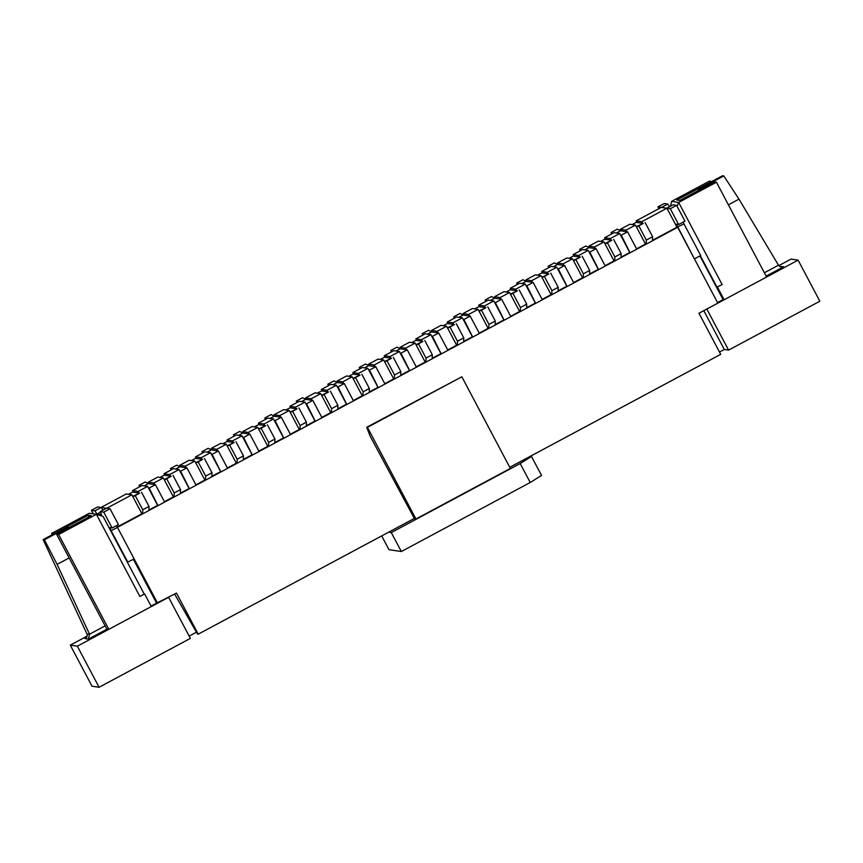 <?xml version="1.0" encoding="UTF-8"?>
<svg xmlns="http://www.w3.org/2000/svg" width="863" height="863" viewBox="0 0 863 863"><rect width="100%" height="100%" fill="white"/><g stroke="black" fill="none" stroke-linecap="round" stroke-linejoin="round"><path stroke-width="1.29" d="M151.003 606.009L176.484 593.086L198.231 634.165L197.53 634.068L174.628 594.078M53.689 533.97L88.209 515.233L91.208 515.686L56.591 534.229L106.785 629.03L108.814 629.332L151.305 606.57L144.606 593.938L139.882 596.462L144.606 593.938M717.541 302.568L723.075 299.612L724.133 299.763L766.624 277.012L716.43 182.212L678.663 202.438L671.597 201.381L670.497 206.203M509.774 467.304L720.702 354.337L698.954 313.247L717.843 303.14L677.682 227.293L117.444 527.358L134.175 558.965L127.346 562.255M629.817 224.24L620.378 229.299L626.02 230.141L635.459 225.092L629.817 224.24M610.281 238.576L619.731 233.517L614.078 232.676L604.639 237.735L610.281 238.576L611.123 240.151M621.209 230.885L620.378 229.299M605.47 239.31L604.639 237.735M626.862 231.726L626.02 230.141M636.57 248.835L645.502 244.046L635.459 225.092M621.047 257.152L629.763 252.481L619.731 233.517M598.339 241.101L588.9 246.16L594.553 247.001L603.992 241.942L598.339 241.101M578.814 255.437L588.253 250.378L582.601 249.536L573.161 254.585L578.814 255.437L579.645 257.012M589.742 247.735L588.9 246.16M574.003 256.171L573.161 254.585M595.384 248.587L594.553 247.001M605.092 265.696L614.025 260.906L603.992 241.942M589.569 274.002L598.296 269.332L588.253 250.378M566.872 257.961L557.422 263.021L563.075 263.862L572.514 258.803L566.872 257.961M547.336 272.287L556.775 267.228L551.133 266.387L541.684 271.446L547.336 272.287L548.178 273.873M558.264 264.596L557.422 263.021M542.525 273.032L541.684 271.446M563.906 265.437L563.075 263.862M573.615 282.546L582.557 277.767L572.514 258.803M558.091 290.863L566.818 286.192L556.775 267.228M535.394 274.822L525.955 279.871L531.597 280.723L541.036 275.664L535.394 274.822M515.858 289.148L525.308 284.089L519.655 283.247L510.216 288.307L515.858 289.148L516.7 290.723M526.786 281.457L525.955 279.871M511.047 289.882L510.216 288.307M532.439 282.298L531.597 280.723M542.147 299.407L551.079 294.617L541.036 275.664M526.624 307.724L535.34 303.053L525.308 284.089M503.916 291.672L494.477 296.732L500.119 297.573L509.569 292.514L503.916 291.672M484.391 306.009L493.83 300.95L488.178 300.108L478.738 305.157L484.391 306.009L485.222 307.584M495.319 298.318L494.477 296.732M479.58 306.743L478.738 305.157M500.961 299.159L500.119 297.573M510.669 316.268L519.602 311.478L509.569 292.514M495.146 324.574L503.873 319.903L493.83 300.95M472.449 308.533L463 313.593L468.652 314.434L478.091 309.375L472.449 308.533M452.913 322.859L462.352 317.811L456.71 316.958L447.261 322.018L452.913 322.859L453.755 324.445M463.841 315.168L463 313.593M448.102 323.603L447.261 322.018M469.483 316.009L468.652 314.434M479.192 333.129L488.134 328.339L478.091 309.375M463.668 341.435L472.395 336.764L462.352 317.811M440.971 325.394L431.532 330.443L437.174 331.295L446.613 326.236L440.971 325.394M421.435 339.72L430.885 334.661L425.232 333.819L415.793 338.879L421.435 339.72L422.277 341.295M432.363 332.028L431.532 330.443M416.624 340.454L415.793 338.879M438.016 332.87L437.174 331.295M447.724 349.979L456.656 345.189L446.613 326.236M432.201 358.296L440.917 353.625L430.885 334.661M409.494 342.244L400.054 347.304L405.696 348.145L415.146 343.096L409.494 342.244M389.968 356.581L399.407 351.521L393.755 350.68L384.315 355.739L389.968 356.581L390.799 358.156M400.896 348.889L400.054 347.304M385.157 357.314L384.315 355.739M406.538 349.731L405.696 348.145M416.246 366.84L425.179 362.05L415.146 343.096M400.723 375.146L409.45 370.486L399.407 351.521M378.026 359.105L368.577 364.164L374.229 365.006L383.668 359.947L378.026 359.105M358.49 373.431L367.929 368.382L362.287 367.53L352.838 372.589L358.49 373.431L359.332 375.017M369.418 365.739L368.577 364.164M353.679 374.175L352.838 372.589M375.06 366.592L374.229 365.006M384.769 383.701L393.711 378.911L383.668 359.947M369.245 392.007L377.972 387.336L367.929 368.382M346.548 375.966L337.109 381.025L342.751 381.867L352.19 376.807L346.548 375.966M327.012 390.292L336.462 385.232L330.809 384.391L321.37 389.45L327.012 390.292L327.854 391.878M337.94 382.6L337.109 381.025M322.201 391.025L321.37 389.45M343.593 383.442L342.751 381.867M353.291 400.551L362.233 395.772L352.19 376.807M337.778 408.868L346.495 404.197L336.462 385.232M315.071 392.816L305.631 397.875L311.273 398.717L320.723 393.668L315.071 392.816M295.545 407.153L304.984 402.093L299.332 401.252L289.892 406.311L295.545 407.153L296.376 408.728M306.473 399.461L305.631 397.875M290.734 407.886L289.892 406.311M312.115 400.303L311.273 398.717M321.823 417.412L330.756 412.622L320.723 393.668M306.3 425.729L315.027 421.058L304.984 402.093M283.603 409.677L274.154 414.736L279.806 415.578L289.245 410.518L283.603 409.677M264.067 424.013L273.506 418.954L267.864 418.113L258.415 423.161L264.067 424.013L264.909 425.588M274.995 416.311L274.154 414.736M259.256 424.747L258.415 423.161M280.637 417.163L279.806 415.578M290.346 434.272L299.288 429.483L289.245 410.518M274.822 442.579L283.549 437.908L273.506 418.954M252.125 426.538L242.686 431.597L248.328 432.439L257.767 427.379L252.125 426.538M232.589 440.864L242.039 435.804L236.386 434.963L226.947 440.022L232.589 440.864L233.431 442.449M243.517 433.172L242.686 431.597M227.778 441.597L226.947 440.022M249.17 434.013L248.328 432.439M258.868 451.122L267.81 446.344L257.767 427.379M243.355 459.44L252.072 454.769L242.039 435.804M220.648 443.399L211.208 448.447L216.85 449.299L226.3 444.24L220.648 443.399M201.122 457.724L210.561 452.665L204.909 451.824L195.47 456.883L201.122 457.724L201.953 459.299M212.039 450.033L211.208 448.447M196.311 458.458L195.47 456.883M217.692 450.874L216.85 449.299M227.401 467.983L236.333 463.194L226.3 444.24M211.877 476.3L220.604 471.63L210.561 452.665M189.18 460.249L179.731 465.308L185.383 466.149L194.822 461.09L189.18 460.249M169.644 474.585L179.083 469.526L173.441 468.685L163.992 473.733L169.644 474.585L170.475 476.16M180.572 466.894L179.731 465.308M164.833 475.319L163.992 473.733M186.214 467.735L185.383 466.149M195.923 484.844L204.865 480.055L194.822 461.09M180.399 493.151L189.126 488.48L179.083 469.526M157.702 477.11L148.263 482.169L153.905 483.01L163.344 477.951L157.702 477.11M138.166 491.435L147.616 486.376L141.964 485.535L132.524 490.594L138.166 491.435L139.008 493.021M149.094 483.744L148.263 482.169M133.355 492.18L132.524 490.594M154.747 484.585L153.905 483.01M164.445 501.705L173.387 496.915L163.344 477.951M148.932 510.011L157.649 505.34L147.616 486.376M88.209 515.233L89.051 516.84M126.225 493.97L101.047 507.455L106.699 508.296L131.877 494.812L126.225 493.97M53.582 533.776L51.553 533.474L89.321 513.248L96.386 514.305L58.619 534.531L108.814 629.332M56.591 534.229L58.619 534.531M157.595 603.205L117.444 527.358L111.144 530.734L127.875 562.331M414.337 518.426L198.231 634.165M144.078 593.852L103.085 516.43L96.386 514.305L139.882 596.462M51.553 533.474L52.233 534.747M636.117 220.874L641.759 221.715L666.937 208.231L661.295 207.39L636.117 220.874L636.948 222.449M652.525 240.292L676.98 227.196L666.937 208.231M676.98 227.196L683.981 223.927L683.205 222.093M716.43 182.212L714.402 181.899L679.774 200.443L676.775 200L711.5 181.64M722.158 284.596L716.916 287.045L722.158 284.596L678.663 202.438L677.142 206.408M716.916 287.045L700.335 255.728M711.403 181.457L709.375 181.154L671.597 201.381M717.444 287.131L724.133 299.763M699.947 255.933L723.075 299.612M131.877 494.812L141.91 513.765L117.271 526.969M641.759 221.715L642.601 223.301M156.537 603.043L133.409 559.364M93.258 513.83L91.402 510.324L94.93 510.853L96.958 514.068L101.543 514.747L100.227 511.64L103.754 512.169L112.114 527.973L109.828 527.627L111.144 530.734M102.934 510.195L101.219 507.476L97.692 506.948L91.402 510.324M101.219 507.476L94.93 510.853M100.453 512.191L96.958 514.068M100.227 511.64L106.516 508.275L110.043 508.792L103.754 512.169M110.043 508.792L118.414 524.596L112.114 527.973M117.444 527.358L116.667 525.535M683.981 223.927L700.713 255.524L694.413 258.9L676.365 224.186L678.652 224.531L684.952 221.165L676.592 205.362L673.054 204.833L666.765 208.21L670.292 208.727L676.592 205.362M678.652 224.531L670.292 208.727M657.94 206.883L661.468 207.411L667.768 204.046L664.23 203.517L657.94 206.883L658.89 208.673M669.472 206.753L667.768 204.046M132.708 496.387L139.709 493.129L132.654 492.072L128.479 494.305M133.42 496.495L135.221 495.599L142.751 509.817L142.622 513.873L142.071 513.798M139.709 493.129L135.221 495.599M141.51 492.234L149.04 506.452L142.751 509.817M149.04 506.452L148.911 510.508L142.622 513.873M148.447 487.962L149.148 488.07L157.81 505.362M139.687 486.754L138.954 485.384L145.254 482.007L148.393 483.636L155.448 484.693L149.148 488.07M148.393 483.636L144.218 485.88M155.448 484.693L164.65 502.072L158.35 505.448M138.954 485.384L140.637 486.247M414.531 518.803L415.944 519.008L510.367 468.436L461.845 376.797L366.721 427.261L370.098 436.095L414.531 518.803M520.184 463.539L531.5 456.505L541.543 475.459L530.227 482.503L520.184 463.539L391.295 532.579L388.652 532.18M531.5 456.505L530.281 456.322M381.683 535.912L388.986 549.688L401.338 551.533L391.295 532.579M530.227 482.503L401.338 551.533M415.944 519.008L367.422 427.368L461.845 376.797M367.422 427.368L366.721 427.261M179.925 471.101L180.626 471.209L189.277 488.512M171.154 469.904L170.432 468.523L176.721 465.146L179.86 466.786L186.915 467.832L180.626 471.209M179.86 466.786L175.696 469.019M186.915 467.832L196.128 485.222L189.828 488.587M170.432 468.523L172.104 469.396M211.392 454.251L212.104 454.348L220.755 471.651M202.632 453.043L201.899 451.662L208.199 448.296L211.338 449.925L218.393 450.982L212.104 454.348M211.338 449.925L207.163 452.158M218.393 450.982L227.595 468.361L221.306 471.727M201.899 451.662L203.582 452.536M798.102 260.151L706.819 309.04L728.577 350.119L819.85 301.23L798.102 260.151L791.037 259.094L778.793 265.653M87.174 636.085L70.281 645.136L77.336 646.193L99.083 687.272L190.367 638.383L168.609 597.304L77.336 646.193M70.281 645.136L92.028 686.214L99.083 687.272M719.505 352.072L724.337 349.483L728.577 350.119M189.17 636.128L196.462 632.212M703.787 310.669L724.337 349.483M698.275 190.54L698.933 188.371L700.173 188.555L699.871 189.687M700.173 188.555L723.777 175.912L722.547 175.728L698.933 188.371M779.721 266.516L783.669 266.732L781.263 267.077L778.588 265.362L738.976 199.159L723.777 175.912M738.976 199.159L728.404 204.822M107.131 629.084L88.414 639.105L89.536 634.208L57.109 564.37L44.391 539.796L67.994 527.153L66.753 526.969L43.15 539.612L44.391 539.796M85.459 638.393L85.264 638.501C87.055 637.358 87.627 635.848 86.969 633.981L43.15 539.612M69.148 527.498L67.994 527.153M69.137 557.93L57.109 564.37M242.87 437.39L243.571 437.498L252.233 454.79M234.11 436.182L233.377 434.812L239.677 431.435L242.816 433.064L249.871 434.121L243.571 437.498M242.816 433.064L238.641 435.297M249.871 434.121L259.073 451.5L252.773 454.877M233.377 434.812L235.06 435.675M274.348 420.529L275.049 420.637L283.7 437.929M265.577 419.332L264.855 417.951L271.144 414.574L274.283 416.214L281.338 417.261L275.049 420.637M274.283 416.214L270.119 418.447M281.338 417.261L290.551 434.639L284.251 438.016M264.855 417.951L266.527 418.825M305.815 403.668L306.527 403.776L315.178 421.079M297.055 402.471L296.322 401.09L302.622 397.724L305.761 399.353L312.816 400.41L306.527 403.776M305.761 399.353L301.586 401.586M312.816 400.41L322.018 417.789L315.729 421.155M296.322 401.09L298.005 401.964M337.293 386.818L337.994 386.915L346.656 404.218M328.533 385.61L327.8 384.229L334.1 380.863L337.239 382.492L344.294 383.55L337.994 386.915M337.239 382.492L333.064 384.725M344.294 383.55L353.496 400.928L347.196 404.305M327.8 384.229L329.483 385.103M368.771 369.957L369.472 370.065L378.123 387.358M360 368.76L359.278 367.379L365.567 364.003L368.706 365.642L375.772 366.689L369.472 370.065M368.706 365.642L364.542 367.875M375.772 366.689L384.974 384.067L378.674 387.444M359.278 367.379L360.95 368.253M400.238 353.096L400.95 353.204L409.601 370.507M391.478 351.899L390.745 350.518L397.045 347.142L400.184 348.781L407.239 349.839L400.95 353.204M400.184 348.781L396.009 351.014M407.239 349.839L416.441 367.217L410.152 370.583M390.745 350.518L392.428 351.392M431.716 336.246L432.417 336.343L441.079 353.647M422.956 335.038L422.223 333.657L428.523 330.292L431.662 331.921L438.717 332.978L432.417 336.343M431.662 331.921L427.487 334.154M438.717 332.978L447.919 350.356L441.619 353.733M422.223 333.657L423.906 334.531M463.194 319.386L463.895 319.493L472.546 336.786M454.423 318.177L453.701 316.807L459.99 313.431L463.129 315.06L470.195 316.117L463.895 319.493M463.129 315.06L458.965 317.304M470.195 316.117L479.397 333.496L473.097 336.872M453.701 316.807L455.373 317.67M494.672 302.525L495.373 302.633L504.024 319.936M485.901 301.327L485.168 299.946L491.468 296.57L494.607 298.21L501.662 299.256L495.373 302.633M494.607 298.21L490.432 300.443M501.662 299.256L510.864 316.645L504.575 320.011M485.168 299.946L486.851 300.82M526.139 285.675L526.84 285.772L535.502 303.075M517.379 284.466L516.646 283.086L522.946 279.72L526.085 281.349L533.14 282.406L526.84 285.772M526.085 281.349L521.91 283.582M533.14 282.406L542.342 299.785L536.042 303.15M516.646 283.086L518.329 283.959M557.617 268.814L558.318 268.922L566.969 286.214M548.857 267.606L548.124 266.236L554.413 262.859L557.552 264.488L564.618 265.545L558.318 268.922M557.552 264.488L553.388 266.721M564.618 265.545L573.819 282.924L567.52 286.3M548.124 266.236L549.796 267.099M589.095 251.953L589.796 252.061L598.447 269.353M580.324 250.755L579.591 249.375L585.891 245.998L589.03 247.638L596.085 248.684L589.796 252.061M589.03 247.638L584.866 249.871M596.085 248.684L605.287 266.074L598.998 269.439M579.591 249.375L581.274 250.248M620.562 235.092L621.263 235.2L629.925 252.503M611.802 233.895L611.069 232.514L617.369 229.148L620.508 230.777L627.563 231.834L621.263 235.2M620.508 230.777L616.333 233.01M627.563 231.834L636.765 249.213L630.465 252.579M611.069 232.514L612.752 233.388M164.186 479.537L171.187 476.268L164.132 475.211L159.957 477.444M164.887 479.634L166.688 478.738L174.218 492.967L174.089 497.023L173.549 496.937M171.187 476.268L166.688 478.738M172.988 475.373L180.518 489.591L174.218 492.967M180.518 489.591L180.389 493.647L174.089 497.023M195.664 462.676L202.665 459.407L195.599 458.35L191.435 460.583M196.365 462.784L198.166 461.888L205.696 476.106L205.567 480.162L205.016 480.076M202.665 459.407L198.166 461.888M204.466 458.512L211.996 472.73L205.696 476.106M211.996 472.73L211.867 476.786L205.567 480.162M227.131 445.815L234.132 442.546L227.077 441.5L222.902 443.733M227.843 445.923L229.644 445.028L237.174 459.245L237.045 463.302L236.494 463.226M234.132 442.546L229.644 445.028M235.933 441.651L243.463 455.88L237.174 459.245M243.463 455.88L243.334 459.936L237.045 463.302M258.609 428.965L265.61 425.696L258.555 424.639L254.38 426.872M259.31 429.062L261.111 428.167L268.641 442.395L268.512 446.441L267.972 446.365M265.61 425.696L261.111 428.167M267.411 424.801L274.941 439.019L268.641 442.395M274.941 439.019L274.812 443.075L268.512 446.441M290.087 412.104L297.088 408.835L290.022 407.778L285.858 410.011M290.788 412.212L292.589 411.317L300.119 425.535L299.99 429.591L299.439 429.504M297.088 408.835L292.589 411.317M298.889 407.94L306.419 422.158L300.119 425.535M306.419 422.158L306.289 426.214L299.99 429.591M321.554 395.243L328.555 391.975L321.5 390.928L317.325 393.161M322.266 395.351L324.067 394.456L331.597 408.674L331.468 412.73L330.917 412.643M328.555 391.975L324.067 394.456M330.356 391.079L337.886 405.308L331.597 408.674M337.886 405.308L337.757 409.353L331.468 412.73M353.032 378.382L360.033 375.125L352.978 374.067L348.803 376.3M353.733 378.49L355.534 377.595L363.064 391.813L362.935 395.869L362.395 395.793M360.033 375.125L355.534 377.595M361.834 374.229L369.364 388.447L363.064 391.813M369.364 388.447L369.235 392.503L362.935 395.869M384.51 361.532L391.511 358.264L384.445 357.206L380.281 359.44M385.211 361.629L387.012 360.745L394.542 374.963L394.413 379.019L393.862 378.933M391.511 358.264L387.012 360.745M393.312 357.368L400.842 371.586L394.542 374.963M400.842 371.586L400.712 375.642L394.413 379.019M415.977 344.671L422.978 341.403L415.923 340.356L411.748 342.589M416.689 344.779L418.49 343.884L426.02 358.102L425.891 362.158L425.34 362.072M422.978 341.403L418.49 343.884M424.779 340.507L432.309 354.725L426.02 358.102M432.309 354.725L432.18 358.781L425.891 362.158M447.455 327.811L454.456 324.553L447.401 323.496L443.226 325.729M448.156 327.918L449.957 327.023L457.487 341.241L457.358 345.297L456.818 345.222M454.456 324.553L449.957 327.023M456.257 323.657L463.787 337.875L457.487 341.241M463.787 337.875L463.658 341.931L457.358 345.297M478.933 310.96L485.934 307.692L478.868 306.635L474.704 308.868M479.634 311.058L481.435 310.162L488.965 324.391L488.836 328.447L488.285 328.361M485.934 307.692L481.435 310.162M487.735 306.796L495.265 321.014L488.965 324.391M495.265 321.014L495.135 325.071L488.836 328.447M510.4 294.1L517.401 290.831L510.346 289.774L506.171 292.007M511.112 294.207L512.913 293.312L520.443 307.53L520.313 311.586L519.763 311.5M517.401 290.831L512.913 293.312M519.202 289.936L526.732 304.154L520.443 307.53M526.732 304.154L526.603 308.21L520.313 311.586M541.878 277.239L548.879 273.97L541.824 272.924L537.649 275.157M542.579 277.347L544.38 276.451L551.91 290.669L551.791 294.725L551.241 294.65M548.879 273.97L544.38 276.451M550.68 273.075L558.21 287.303L551.91 290.669M558.21 287.303L558.081 291.36L551.791 294.725M573.356 260.389L580.357 257.12L573.291 256.063L569.127 258.296M574.057 260.486L575.858 259.59L583.388 273.819L583.259 277.864L582.708 277.789M580.357 257.12L575.858 259.59M582.158 256.225L589.688 270.443L583.388 273.819M589.688 270.443L589.558 274.499L583.259 277.864M604.823 243.528L611.824 240.259L604.769 239.202L600.594 241.435M605.535 243.636L607.336 242.74L614.866 256.958L614.736 261.014L614.186 260.928M611.824 240.259L607.336 242.74M613.625 239.364L621.155 253.582L614.866 256.958M621.155 253.582L621.026 257.638L614.736 261.014M636.301 226.667L643.302 223.398L636.247 222.352L632.072 224.585M637.002 226.775L638.803 225.879L646.333 240.097L646.214 244.153L645.664 244.067M643.302 223.398L638.803 225.879M645.103 222.503L652.633 236.732L646.333 240.097M652.633 236.732L652.504 240.788L646.214 244.153M85.059 638.609L88.414 639.105M783.669 266.732L766.15 276.117M778.491 265.2L764.381 272.762M86.969 633.981L89.612 634.381M105.103 625.869L89.536 634.208"/></g></svg>
